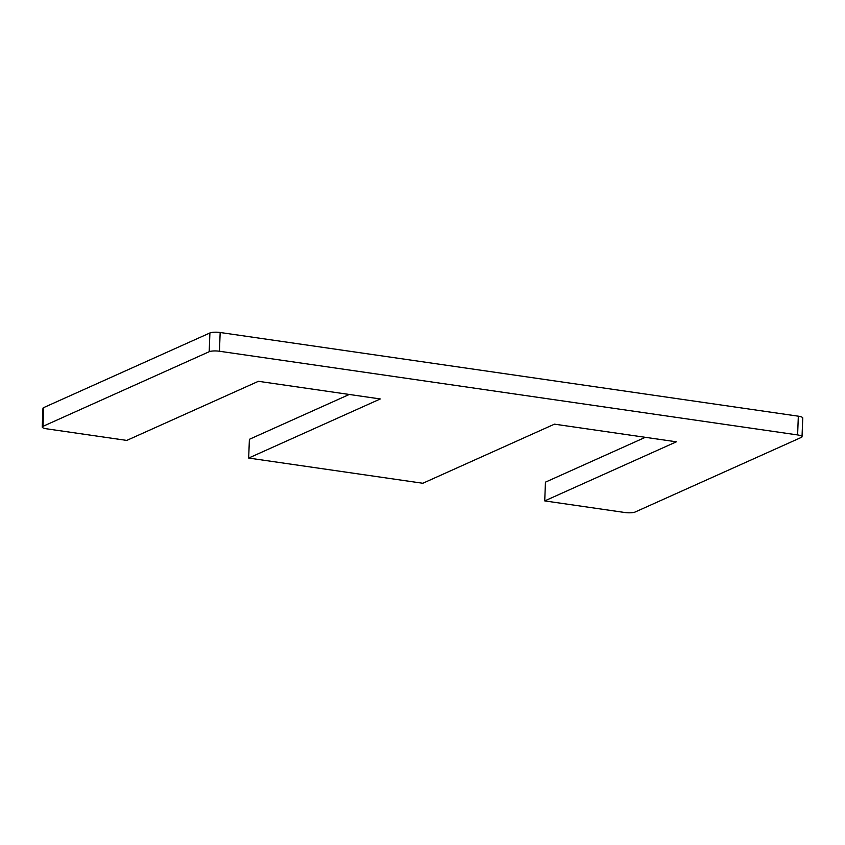 <?xml version="1.0" encoding="UTF-8"?>
<svg xmlns="http://www.w3.org/2000/svg" width="845" height="845" viewBox="0 0 845 845"><rect width="100%" height="100%" fill="white"/><g stroke="black" fill="none" stroke-linecap="round" stroke-linejoin="round"><path stroke-width="1.27" d="M797.617 434.932L798.335 416.184L220.165 332.497L219.446 351.245A7.711 1.764 -177.8 0 0 209.19 351.71L42.989 426.334A7.711 1.764 -177.8 0 0 42.25 427.042A7.711 1.764 -177.8 0 0 46.665 428.816L126.771 440.414L258.412 381.306L380.313 398.956L248.673 458.053L422.827 483.266L554.468 424.158L676.37 441.808L544.729 500.905L624.835 512.503A7.711 1.764 -177.8 0 0 635.091 512.038L801.292 437.414A7.711 1.764 -177.8 0 0 802.032 436.707A7.711 1.764 -177.8 0 0 797.617 434.932L219.446 351.245M645.337 437.309L545.447 482.157L544.729 500.905M349.281 394.467L249.391 439.305L248.673 458.053M209.19 351.71L209.909 332.962L43.708 407.586L42.989 426.334M42.25 427.042L42.968 408.293A7.711 1.764 2.2 0 1 43.708 407.586M209.909 332.962A7.711 1.764 2.2 0 1 220.165 332.497M798.335 416.184A7.711 1.764 2.2 0 1 802.75 417.958L802.032 436.707"/></g></svg>
